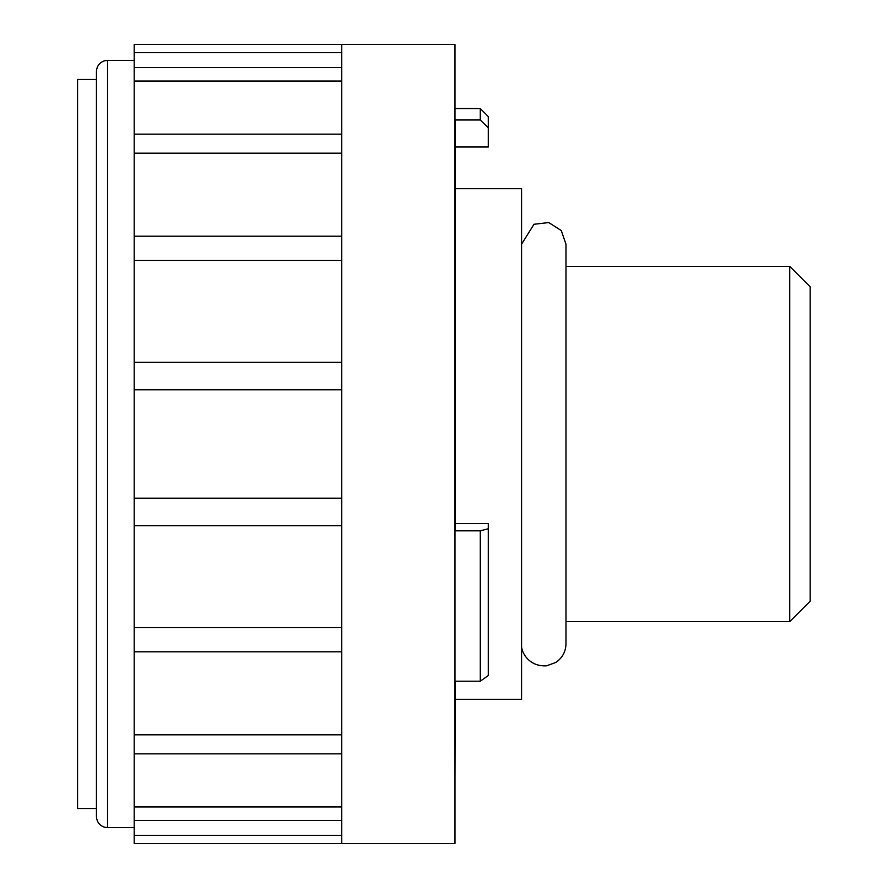 <?xml version="1.0" encoding="UTF-8"?>
<svg xmlns="http://www.w3.org/2000/svg" width="888" height="888" viewBox="0 0 888 888"><rect width="100%" height="100%" fill="white"/><g stroke="black" fill="none" stroke-linecap="round" stroke-linejoin="round"><path stroke-width="1.33" d="M455.2 147.008L488.278 147.008L488.278 116.55L480.286 108.558L480.286 119.991L455.2 119.991L455.2 530.824L480.286 530.824L480.286 681.196L455.2 681.196L454.978 779.442M454.978 44.4L454.978 843.6L341.758 843.6L341.758 44.4L454.978 44.4M341.758 44.4L134.188 44.4L134.188 843.6L341.758 843.6M134.188 651.792L341.758 651.792L134.188 651.792M96.448 71.484L96.448 816.516C96.748 821.766 99.356 825.296 104.285 827.128L107.548 827.616L107.548 60.384L104.285 60.872C99.356 62.704 96.748 66.234 96.448 71.484M96.448 79.476L77.578 79.476L77.578 808.524L96.448 808.524M789.754 621.6L789.754 266.4L810.178 286.824L810.178 601.176L789.754 621.6L565.978 621.6M455.2 188.7L521.578 188.7L521.578 699.3L455.2 699.3M455.2 523.576L488.278 523.576L488.278 675.546L480.286 681.196M488.278 127.706L480.286 119.991M341.758 835.353L134.188 835.353M480.286 530.824L488.278 528.749M341.758 806.97L134.188 806.97M341.758 734.809L134.188 734.809M341.758 627.572L134.188 627.572M341.758 525.729L134.188 525.729M341.758 498.19L134.188 498.19M341.758 389.81L134.188 389.81M341.758 362.271L134.188 362.271M341.758 260.428L134.188 260.428M341.758 236.208L134.188 236.208L341.758 236.208M341.758 153.191L134.188 153.191M341.758 81.03L134.188 81.03M341.758 52.647L134.188 52.647M810.178 319.458L810.178 568.542M480.286 108.558L454.978 108.558M134.188 60.384L107.548 60.384M134.188 827.616L107.548 827.616M789.754 266.4L565.978 266.4M521.578 643.8C520.335 651.659 528.904 667.088 546.631 665.811L555.877 662.415C562.382 657.908 565.756 651.703 565.978 643.8L565.978 244.2L561.294 230.569L548.762 222.566L533.977 224.276L521.578 244.2M134.188 820.468L341.758 820.468M134.188 753.845L341.758 753.845M134.188 134.155L341.758 134.155M134.188 67.532L341.758 67.532"/></g></svg>
